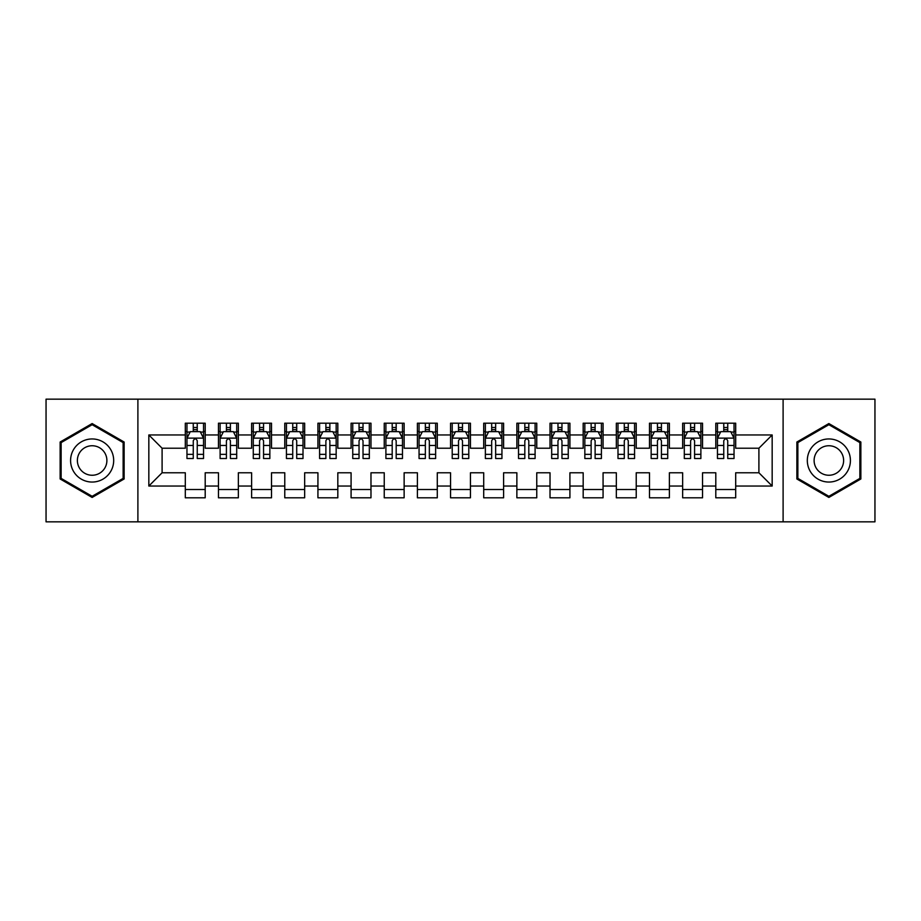 <?xml version="1.0" encoding="UTF-8"?>
<svg xmlns="http://www.w3.org/2000/svg" width="921" height="921" viewBox="0 0 921 921"><rect width="100%" height="100%" fill="white"/><g stroke="black" fill="none" stroke-linecap="round" stroke-linejoin="round"><path stroke-width="1.38" d="M783.103 521.839L874.95 521.839L874.95 399.161L783.103 399.161L783.103 521.839L137.897 521.839L137.897 399.161L46.05 399.161L46.05 521.839L137.897 521.839M783.103 399.161L137.897 399.161M148.834 486.035L148.834 434.965L185.305 434.965L185.305 448.228L162.096 448.228L162.096 472.772L148.834 486.035L185.305 486.035L185.305 497.8L205.199 497.8L205.199 486.035L218.461 486.035L218.461 497.8L238.355 497.8L238.355 486.035L251.617 486.035L251.617 497.8L271.511 497.8L271.511 486.035L284.773 486.035L284.773 497.8L304.667 497.8L304.667 486.035L317.929 486.035L317.929 497.8L337.823 497.8L337.823 486.035L351.085 486.035L351.085 497.8L370.979 497.8L370.979 486.035L384.241 486.035L384.241 497.8L404.135 497.8L404.135 486.035L417.397 486.035L417.397 497.8L437.291 497.8L437.291 486.035L450.553 486.035L450.553 497.8L470.447 497.8L470.447 486.035L483.709 486.035L483.709 497.8L503.603 497.8L503.603 486.035L516.865 486.035L516.865 497.8L536.759 497.8L536.759 486.035L550.021 486.035L550.021 497.8L569.915 497.8L569.915 486.035L583.177 486.035L583.177 497.8L603.071 497.8L603.071 486.035L616.333 486.035L616.333 497.8L636.227 497.8L636.227 486.035L649.489 486.035L649.489 497.8L669.383 497.8L669.383 486.035L682.645 486.035L682.645 497.8L702.539 497.8L702.539 486.035L715.801 486.035L715.801 497.8L735.695 497.8L735.695 472.772L758.904 472.772L758.904 448.228L735.695 448.228L735.695 434.965L772.166 434.965L772.166 486.035L735.695 486.035M735.695 434.965L735.695 423.2L715.801 423.2L715.801 434.965L702.539 434.965L702.539 423.2L682.645 423.2L682.645 434.965L669.383 434.965L669.383 423.2L649.489 423.2L649.489 434.965L636.227 434.965L636.227 423.2L616.333 423.2L616.333 434.965L603.071 434.965L603.071 423.2L583.177 423.2L583.177 434.965L569.915 434.965L569.915 423.2L550.021 423.2L550.021 434.965L536.759 434.965L536.759 423.2L516.865 423.2L516.865 434.965L503.603 434.965L503.603 423.2L483.709 423.2L483.709 434.965L470.447 434.965L470.447 423.2L450.553 423.2L450.553 434.965L437.291 434.965L437.291 423.2L417.397 423.2L417.397 434.965L404.135 434.965L404.135 423.2L384.241 423.2L384.241 434.965L370.979 434.965L370.979 423.2L351.085 423.2L351.085 434.965L337.823 434.965L337.823 423.2L317.929 423.2L317.929 434.965L304.667 434.965L304.667 423.2L284.773 423.2L284.773 434.965L271.511 434.965L271.511 423.2L251.617 423.2L251.617 434.965L238.355 434.965L238.355 423.2L218.461 423.2L218.461 434.965L205.199 434.965L205.199 423.2L185.305 423.2L185.305 434.965M702.539 486.035L702.539 472.772L715.801 472.772L715.801 486.035M772.166 434.965L758.904 448.228M669.383 486.035L669.383 472.772L682.645 472.772L682.645 486.035M715.801 434.965L715.801 448.228L702.539 448.228L702.539 434.965M636.227 486.035L636.227 472.772L649.489 472.772L649.489 486.035M682.645 434.965L682.645 448.228L669.383 448.228L669.383 434.965M603.071 486.035L603.071 472.772L616.333 472.772L616.333 486.035M649.489 434.965L649.489 448.228L636.227 448.228L636.227 434.965M569.915 486.035L569.915 472.772L583.177 472.772L583.177 486.035M616.333 434.965L616.333 448.228L603.071 448.228L603.071 434.965M536.759 486.035L536.759 472.772L550.021 472.772L550.021 486.035M583.177 434.965L583.177 448.228L569.915 448.228L569.915 434.965M503.603 486.035L503.603 472.772L516.865 472.772L516.865 486.035M550.021 434.965L550.021 448.228L536.759 448.228L536.759 434.965M470.447 486.035L470.447 472.772L483.709 472.772L483.709 486.035M516.865 434.965L516.865 448.228L503.603 448.228L503.603 434.965M437.291 486.035L437.291 472.772L450.553 472.772L450.553 486.035M483.709 434.965L483.709 448.228L470.447 448.228L470.447 434.965M404.135 486.035L404.135 472.772L417.397 472.772L417.397 486.035M450.553 434.965L450.553 448.228L437.291 448.228L437.291 434.965M370.979 486.035L370.979 472.772L384.241 472.772L384.241 486.035M417.397 434.965L417.397 448.228L404.135 448.228L404.135 434.965M337.823 486.035L337.823 472.772L351.085 472.772L351.085 486.035M384.241 434.965L384.241 448.228L370.979 448.228L370.979 434.965M304.667 486.035L304.667 472.772L317.929 472.772L317.929 486.035M351.085 434.965L351.085 448.228L337.823 448.228L337.823 434.965M271.511 486.035L271.511 472.772L284.773 472.772L284.773 486.035M317.929 434.965L317.929 448.228L304.667 448.228L304.667 434.965M238.355 486.035L238.355 472.772L251.617 472.772L251.617 486.035M284.773 434.965L284.773 448.228L271.511 448.228L271.511 434.965M205.199 486.035L205.199 472.772L218.461 472.772L218.461 486.035M251.617 434.965L251.617 448.228L238.355 448.228L238.355 434.965M162.096 472.772L185.305 472.772L185.305 486.035M218.461 434.965L218.461 448.228L205.199 448.228L205.199 434.965M715.801 431.489L717.459 431.489M734.037 431.489L735.695 431.489M682.645 431.489L684.303 431.489M700.881 431.489L702.539 431.489M649.489 431.489L651.147 431.489M667.725 431.489L669.383 431.489M616.333 431.489L617.991 431.489M634.569 431.489L636.227 431.489M583.177 431.489L584.835 431.489M601.413 431.489L603.071 431.489M550.021 431.489L551.679 431.489M568.257 431.489L569.915 431.489M516.865 431.489L518.523 431.489M535.101 431.489L536.759 431.489M483.709 431.489L485.367 431.489M501.945 431.489L503.603 431.489M450.553 431.489L452.211 431.489M468.789 431.489L470.447 431.489M417.397 431.489L419.055 431.489M435.633 431.489L437.291 431.489M384.241 431.489L385.899 431.489M402.477 431.489L404.135 431.489M351.085 431.489L352.743 431.489M369.321 431.489L370.979 431.489M317.929 431.489L319.587 431.489M336.165 431.489L337.823 431.489M284.773 431.489L286.431 431.489M303.009 431.489L304.667 431.489M251.617 431.489L253.275 431.489M269.853 431.489L271.511 431.489M218.461 431.489L220.119 431.489M236.697 431.489L238.355 431.489M185.305 431.489L186.963 431.489M203.541 431.489L205.199 431.489M185.305 489.512L205.199 489.512M218.461 489.512L238.355 489.512M251.617 489.512L271.511 489.512M284.773 489.512L304.667 489.512M317.929 489.512L337.823 489.512M351.085 489.512L370.979 489.512M384.241 489.512L404.135 489.512M417.397 489.512L437.291 489.512M450.553 489.512L470.447 489.512M483.709 489.512L503.603 489.512M516.865 489.512L536.759 489.512M550.021 489.512L569.915 489.512M583.177 489.512L603.071 489.512M616.333 489.512L636.227 489.512M649.489 489.512L669.383 489.512M682.645 489.512L702.539 489.512M715.801 489.512L735.695 489.512M148.834 434.965L162.096 448.228M758.904 472.772L772.166 486.035M124.128 442.022L92.135 423.556L60.141 442.022L60.141 478.978L92.135 497.444L124.128 478.978L124.128 442.022M796.872 442.022L796.872 478.978L828.865 497.444L860.859 478.978L860.859 442.022L828.865 423.556L796.872 442.022M197.244 427.505L193.26 427.505M203.541 454.352L197.244 454.352L197.244 458.508L203.541 458.508L203.541 438.281L200.225 431.65L190.279 431.65L186.963 438.281L186.963 458.508L193.26 458.508L193.26 454.352L186.963 454.352M186.963 438.281L186.963 423.2M203.541 438.281L203.541 423.2M193.26 431.65L193.26 423.2M197.244 423.2L197.244 431.65M197.244 454.352L197.244 440.768C195.92 438.212 194.596 438.212 193.26 440.768L193.26 454.352M197.244 431.489L193.26 431.489M230.4 427.505L226.416 427.505M236.697 454.352L230.4 454.352L230.4 458.508L236.697 458.508L236.697 438.281L233.381 431.65L223.435 431.65L220.119 438.281L220.119 458.508L226.416 458.508L226.416 454.352L220.119 454.352M220.119 438.281L220.119 423.2M236.697 438.281L236.697 423.2M226.416 431.65L226.416 423.2M230.4 423.2L230.4 431.65M230.4 454.352L230.4 440.768C229.076 438.212 227.752 438.212 226.416 440.768L226.416 454.352M230.4 431.489L226.416 431.489M263.556 427.505L259.572 427.505M269.853 454.352L263.556 454.352L263.556 458.508L269.853 458.508L269.853 438.281L266.537 431.65L256.591 431.65L253.275 438.281L253.275 458.508L259.572 458.508L259.572 454.352L253.275 454.352M253.275 438.281L253.275 423.2M269.853 438.281L269.853 423.2M259.572 431.65L259.572 423.2M263.556 423.2L263.556 431.65M263.556 454.352L263.556 440.768C262.232 438.212 260.908 438.212 259.572 440.768L259.572 454.352M263.556 431.489L259.572 431.489M110.796 449.724A21.551 21.551 0 0 0 81.359 441.838A21.551 21.551 0 0 0 73.473 471.276A21.551 21.551 0 0 0 102.91 479.162A21.551 21.551 0 0 0 110.796 449.724M104.913 453.12A14.759 14.759 0 0 0 84.755 447.721A14.759 14.759 0 0 0 79.356 467.88A14.759 14.759 0 0 0 99.514 473.279A14.759 14.759 0 0 0 104.913 453.12M92.135 496.292L61.131 478.402L61.131 442.598L92.135 424.708L123.138 442.598L123.138 478.402L92.135 496.292M847.527 449.724A21.551 21.551 0 0 0 818.09 441.838A21.551 21.551 0 0 0 810.204 471.276A21.551 21.551 0 0 0 839.641 479.162A21.551 21.551 0 0 0 847.527 449.724M841.644 453.12A14.759 14.759 0 0 0 821.486 447.721A14.759 14.759 0 0 0 816.087 467.88A14.759 14.759 0 0 0 836.245 473.279A14.759 14.759 0 0 0 841.644 453.12M828.865 496.292L797.862 478.402L797.862 442.598L828.865 424.708L859.869 442.598L859.869 478.402L828.865 496.292M296.712 427.505L292.728 427.505M303.009 454.352L296.712 454.352L296.712 458.508L303.009 458.508L303.009 438.281L299.693 431.65L289.747 431.65L286.431 438.281L286.431 458.508L292.728 458.508L292.728 454.352L286.431 454.352M286.431 438.281L286.431 423.2M303.009 438.281L303.009 423.2M292.728 431.65L292.728 423.2M296.712 423.2L296.712 431.65M296.712 454.352L296.712 440.768C295.388 438.212 294.064 438.212 292.728 440.768L292.728 454.352M296.712 431.489L292.728 431.489M329.868 427.505L325.884 427.505M336.165 454.352L329.868 454.352L329.868 458.508L336.165 458.508L336.165 438.281L332.849 431.65L322.903 431.65L319.587 438.281L319.587 458.508L325.884 458.508L325.884 454.352L319.587 454.352M319.587 438.281L319.587 423.2M336.165 438.281L336.165 423.2M325.884 431.65L325.884 423.2M329.868 423.2L329.868 431.65M329.868 454.352L329.868 440.768C328.544 438.212 327.22 438.212 325.884 440.768L325.884 454.352M329.868 431.489L325.884 431.489M363.024 427.505L359.04 427.505M369.321 454.352L363.024 454.352L363.024 458.508L369.321 458.508L369.321 438.281L366.005 431.65L356.059 431.65L352.743 438.281L352.743 458.508L359.04 458.508L359.04 454.352L352.743 454.352M352.743 438.281L352.743 423.2M369.321 438.281L369.321 423.2M359.04 431.65L359.04 423.2M363.024 423.2L363.024 431.65M363.024 454.352L363.024 440.768C361.7 438.212 360.376 438.212 359.04 440.768L359.04 454.352M363.024 431.489L359.04 431.489M396.18 427.505L392.196 427.505M402.477 454.352L396.18 454.352L396.18 458.508L402.477 458.508L402.477 438.281L399.161 431.65L389.215 431.65L385.899 438.281L385.899 458.508L392.196 458.508L392.196 454.352L385.899 454.352M385.899 438.281L385.899 423.2M402.477 438.281L402.477 423.2M392.196 431.65L392.196 423.2M396.18 423.2L396.18 431.65M396.18 454.352L396.18 440.768C394.856 438.212 393.532 438.212 392.196 440.768L392.196 454.352M396.18 431.489L392.196 431.489M429.336 427.505L425.352 427.505M435.633 454.352L429.336 454.352L429.336 458.508L435.633 458.508L435.633 438.281L432.317 431.65L422.371 431.65L419.055 438.281L419.055 458.508L425.352 458.508L425.352 454.352L419.055 454.352M419.055 438.281L419.055 423.2M435.633 438.281L435.633 423.2M425.352 431.65L425.352 423.2M429.336 423.2L429.336 431.65M429.336 454.352L429.336 440.768C428.012 438.212 426.688 438.212 425.352 440.768L425.352 454.352M429.336 431.489L425.352 431.489M462.492 427.505L458.508 427.505M468.789 454.352L462.492 454.352L462.492 458.508L468.789 458.508L468.789 438.281L465.473 431.65L455.527 431.65L452.211 438.281L452.211 458.508L458.508 458.508L458.508 454.352L452.211 454.352M452.211 438.281L452.211 423.2M468.789 438.281L468.789 423.2M458.508 431.65L458.508 423.2M462.492 423.2L462.492 431.65M462.492 454.352L462.492 440.768C461.168 438.212 459.844 438.212 458.508 440.768L458.508 454.352M462.492 431.489L458.508 431.489M495.648 427.505L491.664 427.505M501.945 454.352L495.648 454.352L495.648 458.508L501.945 458.508L501.945 438.281L498.629 431.65L488.683 431.65L485.367 438.281L485.367 458.508L491.664 458.508L491.664 454.352L485.367 454.352M485.367 438.281L485.367 423.2M501.945 438.281L501.945 423.2M491.664 431.65L491.664 423.2M495.648 423.2L495.648 431.65M495.648 454.352L495.648 440.768C494.324 438.212 493 438.212 491.664 440.768L491.664 454.352M495.648 431.489L491.664 431.489M528.804 427.505L524.82 427.505M535.101 454.352L528.804 454.352L528.804 458.508L535.101 458.508L535.101 438.281L531.785 431.65L521.839 431.65L518.523 438.281L518.523 458.508L524.82 458.508L524.82 454.352L518.523 454.352M518.523 438.281L518.523 423.2M535.101 438.281L535.101 423.2M524.82 431.65L524.82 423.2M528.804 423.2L528.804 431.65M528.804 454.352L528.804 440.768C527.48 438.212 526.156 438.212 524.82 440.768L524.82 454.352M528.804 431.489L524.82 431.489M561.96 427.505L557.976 427.505M568.257 454.352L561.96 454.352L561.96 458.508L568.257 458.508L568.257 438.281L564.941 431.65L554.995 431.65L551.679 438.281L551.679 458.508L557.976 458.508L557.976 454.352L551.679 454.352M551.679 438.281L551.679 423.2M568.257 438.281L568.257 423.2M557.976 431.65L557.976 423.2M561.96 423.2L561.96 431.65M561.96 454.352L561.96 440.768C560.636 438.212 559.312 438.212 557.976 440.768L557.976 454.352M561.96 431.489L557.976 431.489M595.116 427.505L591.132 427.505M601.413 454.352L595.116 454.352L595.116 458.508L601.413 458.508L601.413 438.281L598.097 431.65L588.151 431.65L584.835 438.281L584.835 458.508L591.132 458.508L591.132 454.352L584.835 454.352M584.835 438.281L584.835 423.2M601.413 438.281L601.413 423.2M591.132 431.65L591.132 423.2M595.116 423.2L595.116 431.65M595.116 454.352L595.116 440.768C593.792 438.212 592.468 438.212 591.132 440.768L591.132 454.352M595.116 431.489L591.132 431.489M628.272 427.505L624.288 427.505M634.569 454.352L628.272 454.352L628.272 458.508L634.569 458.508L634.569 438.281L631.253 431.65L621.307 431.65L617.991 438.281L617.991 458.508L624.288 458.508L624.288 454.352L617.991 454.352M617.991 438.281L617.991 423.2M634.569 438.281L634.569 423.2M624.288 431.65L624.288 423.2M628.272 423.2L628.272 431.65M628.272 454.352L628.272 440.768C626.948 438.212 625.624 438.212 624.288 440.768L624.288 454.352M628.272 431.489L624.288 431.489M661.428 427.505L657.444 427.505M667.725 454.352L661.428 454.352L661.428 458.508L667.725 458.508L667.725 438.281L664.409 431.65L654.463 431.65L651.147 438.281L651.147 458.508L657.444 458.508L657.444 454.352L651.147 454.352M651.147 438.281L651.147 423.2M667.725 438.281L667.725 423.2M657.444 431.65L657.444 423.2M661.428 423.2L661.428 431.65M661.428 454.352L661.428 440.768C660.104 438.212 658.78 438.212 657.444 440.768L657.444 454.352M661.428 431.489L657.444 431.489M694.584 427.505L690.6 427.505M700.881 454.352L694.584 454.352L694.584 458.508L700.881 458.508L700.881 438.281L697.565 431.65L687.619 431.65L684.303 438.281L684.303 458.508L690.6 458.508L690.6 454.352L684.303 454.352M684.303 438.281L684.303 423.2M700.881 438.281L700.881 423.2M690.6 431.65L690.6 423.2M694.584 423.2L694.584 431.65M694.584 454.352L694.584 440.768C693.26 438.212 691.936 438.212 690.6 440.768L690.6 454.352M694.584 431.489L690.6 431.489M727.74 427.505L723.756 427.505M734.037 454.352L727.74 454.352L727.74 458.508L734.037 458.508L734.037 438.281L730.721 431.65L720.775 431.65L717.459 438.281L717.459 458.508L723.756 458.508L723.756 454.352L717.459 454.352M717.459 438.281L717.459 423.2M734.037 438.281L734.037 423.2M723.756 431.65L723.756 423.2M727.74 423.2L727.74 431.65M727.74 454.352L727.74 440.768C726.416 438.212 725.092 438.212 723.756 440.768L723.756 454.352M727.74 431.489L723.756 431.489M203.46 438.12L187.044 438.12M186.963 432.053L190.083 432.053M200.421 432.053L203.541 432.053M193.26 445.465L186.963 445.465M203.541 445.465L197.244 445.465M197.244 429.623L193.26 429.623M236.616 438.12L220.2 438.12M220.119 432.053L223.239 432.053M233.577 432.053L236.697 432.053M226.416 445.465L220.119 445.465M236.697 445.465L230.4 445.465M230.4 429.623L226.416 429.623M269.772 438.12L253.356 438.12M253.275 432.053L256.395 432.053M266.733 432.053L269.853 432.053M259.572 445.465L253.275 445.465M269.853 445.465L263.556 445.465M263.556 429.623L259.572 429.623M302.928 438.12L286.512 438.12M286.431 432.053L289.551 432.053M299.889 432.053L303.009 432.053M292.728 445.465L286.431 445.465M303.009 445.465L296.712 445.465M296.712 429.623L292.728 429.623M336.084 438.12L319.668 438.12M319.587 432.053L322.707 432.053M333.045 432.053L336.165 432.053M325.884 445.465L319.587 445.465M336.165 445.465L329.868 445.465M329.868 429.623L325.884 429.623M369.24 438.12L352.824 438.12M352.743 432.053L355.863 432.053M366.201 432.053L369.321 432.053M359.04 445.465L352.743 445.465M369.321 445.465L363.024 445.465M363.024 429.623L359.04 429.623M402.396 438.12L385.98 438.12M385.899 432.053L389.019 432.053M399.357 432.053L402.477 432.053M392.196 445.465L385.899 445.465M402.477 445.465L396.18 445.465M396.18 429.623L392.196 429.623M435.552 438.12L419.136 438.12M419.055 432.053L422.175 432.053M432.513 432.053L435.633 432.053M425.352 445.465L419.055 445.465M435.633 445.465L429.336 445.465M429.336 429.623L425.352 429.623M468.708 438.12L452.292 438.12M452.211 432.053L455.331 432.053M465.669 432.053L468.789 432.053M458.508 445.465L452.211 445.465M468.789 445.465L462.492 445.465M462.492 429.623L458.508 429.623M501.864 438.12L485.448 438.12M485.367 432.053L488.487 432.053M498.825 432.053L501.945 432.053M491.664 445.465L485.367 445.465M501.945 445.465L495.648 445.465M495.648 429.623L491.664 429.623M535.02 438.12L518.604 438.12M518.523 432.053L521.643 432.053M531.981 432.053L535.101 432.053M524.82 445.465L518.523 445.465M535.101 445.465L528.804 445.465M528.804 429.623L524.82 429.623M568.176 438.12L551.76 438.12M551.679 432.053L554.799 432.053M565.137 432.053L568.257 432.053M557.976 445.465L551.679 445.465M568.257 445.465L561.96 445.465M561.96 429.623L557.976 429.623M601.332 438.12L584.916 438.12M584.835 432.053L587.955 432.053M598.293 432.053L601.413 432.053M591.132 445.465L584.835 445.465M601.413 445.465L595.116 445.465M595.116 429.623L591.132 429.623M634.488 438.12L618.072 438.12M617.991 432.053L621.111 432.053M631.449 432.053L634.569 432.053M624.288 445.465L617.991 445.465M634.569 445.465L628.272 445.465M628.272 429.623L624.288 429.623M667.644 438.12L651.228 438.12M651.147 432.053L654.267 432.053M664.605 432.053L667.725 432.053M657.444 445.465L651.147 445.465M667.725 445.465L661.428 445.465M661.428 429.623L657.444 429.623M700.8 438.12L684.384 438.12M684.303 432.053L687.423 432.053M697.761 432.053L700.881 432.053M690.6 445.465L684.303 445.465M700.881 445.465L694.584 445.465M694.584 429.623L690.6 429.623M733.956 438.12L717.54 438.12M717.459 432.053L720.579 432.053M730.917 432.053L734.037 432.053M723.756 445.465L717.459 445.465M734.037 445.465L727.74 445.465M727.74 429.623L723.756 429.623"/></g></svg>
